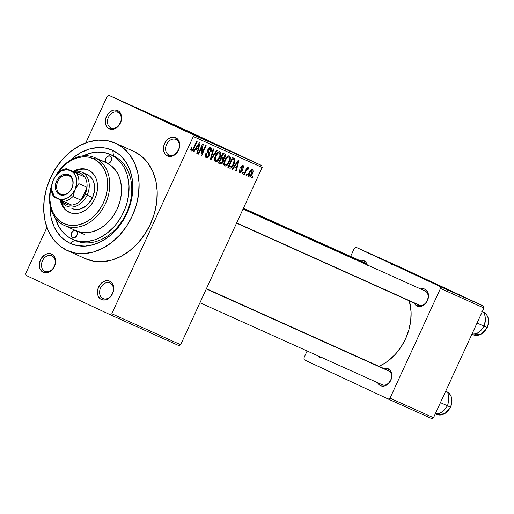 <?xml version="1.0" encoding="UTF-8"?>
<svg xmlns="http://www.w3.org/2000/svg" width="514" height="514" viewBox="0 0 514 514"><rect width="100%" height="100%" fill="white"/><g stroke="black" fill="none" stroke-linecap="round" stroke-linejoin="round"><path stroke-width="0.77" d="M176.039 139.512A8.513 6.534 -65.8 0 0 166.562 144.485A8.513 6.534 -65.8 0 0 168.92 154.984L167.365 155.986A10.062 7.723 114.2 0 1 164.576 143.573A10.062 7.723 114.2 0 1 175.782 137.701L176.039 139.512A8.513 6.534 114.2 0 1 178.416 149.972A8.513 6.534 114.2 0 1 168.984 155.016A8.513 6.534 114.2 0 1 168.92 154.984A8.513 6.534 114.2 0 1 166.542 144.524A8.513 6.534 114.2 0 1 175.974 139.48A8.513 6.534 114.2 0 1 176.039 139.512L175.782 137.701L172.781 137.142L171.181 137.424L168.091 139.043L165.534 141.851L163.889 145.423L163.651 151L165.013 154.039L167.365 155.986L168.81 156.449L171.965 156.262L175.056 154.637L176.424 153.358L179.257 148.263L179.727 144.479L178.956 141.054L177.06 138.51L175.782 137.701A10.062 7.723 114.2 0 1 178.57 150.107A10.062 7.723 114.2 0 1 167.365 155.986L168.92 154.984A8.513 6.534 -65.8 0 0 178.397 150.017A8.513 6.534 -65.8 0 0 176.039 139.512M110.041 282.996A8.513 6.534 -65.8 0 0 100.564 287.968A8.513 6.534 -65.8 0 0 102.922 298.473L101.374 299.469A10.062 7.723 114.2 0 1 98.579 287.063A10.062 7.723 114.2 0 1 109.784 281.184L110.041 282.996A8.513 6.534 114.2 0 1 112.425 293.455A8.513 6.534 114.2 0 1 102.986 298.499A8.513 6.534 114.2 0 1 102.922 298.473A8.513 6.534 114.2 0 1 100.545 288.013A8.513 6.534 114.2 0 1 109.977 282.97A8.513 6.534 114.2 0 1 110.041 282.996L109.784 281.184L108.338 280.721L105.19 280.907L102.1 282.533L98.579 287.063L97.506 290.808L97.654 294.483L98.193 296.115L100.089 298.66L102.819 299.932L105.968 299.746L109.058 298.126L110.433 296.848L113.26 291.746L113.729 287.962L113.498 286.169L112.142 283.13L109.784 281.184A10.062 7.723 114.2 0 1 112.572 293.597A10.062 7.723 114.2 0 1 101.374 299.469L102.922 298.473A8.513 6.534 -65.8 0 0 112.405 293.5A8.513 6.534 -65.8 0 0 110.041 282.996M51.92 255.85A8.513 6.534 -65.8 0 0 42.444 260.823A8.513 6.534 -65.8 0 0 44.802 271.328L43.253 272.324A10.062 7.723 114.2 0 1 40.458 259.917A10.062 7.723 114.2 0 1 51.663 254.038L51.92 255.85A8.513 6.534 114.2 0 1 54.304 266.31A8.513 6.534 114.2 0 1 44.866 271.353A8.513 6.534 114.2 0 1 44.802 271.328A8.513 6.534 114.2 0 1 42.424 260.868A8.513 6.534 114.2 0 1 51.856 255.824A8.513 6.534 114.2 0 1 51.92 255.85L51.663 254.038L50.218 253.575L47.07 253.762L43.973 255.387L40.458 259.917L39.385 263.663L39.533 267.338L40.073 268.97L41.968 271.514L44.699 272.786L47.847 272.6L50.937 270.981L52.312 269.702L55.139 264.601L55.608 260.816L55.377 259.03L54.021 255.985L51.663 254.038A10.062 7.723 114.2 0 1 54.452 266.451A10.062 7.723 114.2 0 1 43.253 272.324L44.802 271.328A8.513 6.534 -65.8 0 0 54.285 266.355A8.513 6.534 -65.8 0 0 51.92 255.85M117.918 112.367A8.513 6.534 -65.8 0 0 108.441 117.34A8.513 6.534 -65.8 0 0 110.799 127.845L109.244 128.841A10.062 7.723 114.2 0 1 106.456 116.427A10.062 7.723 114.2 0 1 117.655 110.555L117.918 112.367A8.513 6.534 114.2 0 1 120.295 122.827A8.513 6.534 114.2 0 1 110.863 127.87A8.513 6.534 114.2 0 1 110.799 127.845A8.513 6.534 114.2 0 1 108.422 117.385A8.513 6.534 114.2 0 1 117.854 112.341A8.513 6.534 114.2 0 1 117.918 112.367L117.655 110.555L114.661 109.996L113.061 110.279L109.97 111.898L107.413 114.712L105.768 118.278L105.531 123.855L106.886 126.894L107.959 128.031L110.69 129.303L113.845 129.117L116.935 127.491L118.304 126.213L121.137 121.118L121.606 117.333L120.835 113.909L118.94 111.365L117.655 110.555A10.062 7.723 114.2 0 1 120.449 122.962A10.062 7.723 114.2 0 1 109.244 128.841L110.799 127.845A8.513 6.534 -65.8 0 0 120.276 122.872A8.513 6.534 -65.8 0 0 117.918 112.367M437.941 284.852L437.799 285.154L437.941 284.852L433.392 282.732L391.687 263.759L437.941 284.852L447.957 289.639L431.657 282.359L401.71 268.552L441.353 286.754L447.855 289.575L437.941 284.852M214.332 143.509L214.19 143.811L214.332 143.509L209.783 141.389L168.078 122.416L214.332 143.509L224.348 148.295L219.902 146.381L178.101 127.209L209.172 141.53L224.181 148.244L214.332 143.509M414.162 302.945L414.914 304.249L417.092 306.042L418.428 306.472L421.332 306.299L425.457 303.62L427.43 300.619L428.503 295.421L427.031 290.963L424.86 289.164L423.523 288.739L420.555 288.926A9.291 7.125 114.2 0 1 424.86 289.164L425.117 290.975A7.742 5.937 114.2 0 1 427.282 300.484A7.742 5.937 114.2 0 1 418.704 305.072A7.742 5.937 114.2 0 1 418.647 305.046L417.092 306.042A9.291 7.125 114.2 0 1 414.207 303.048M367.369 265.32L366.116 262.506L365.12 261.465L363.938 260.714L364.195 262.526A7.742 5.937 114.2 0 1 366.353 264.543A7.742 5.937 -65.8 0 0 364.195 262.526L363.938 260.714L361.169 260.2L359.639 260.476A9.291 7.125 114.2 0 1 363.938 260.714A9.291 7.125 114.2 0 1 367.279 264.961M377.539 382.564L378.298 383.868L380.469 385.667L382.024 384.665L380.469 385.667L381.806 386.091L384.716 385.918L387.569 384.421L390.813 380.238L391.88 375.047L390.409 370.581L388.237 368.782L386.901 368.358L383.939 368.551A9.291 7.125 114.2 0 1 388.237 368.782L388.494 370.6A7.742 5.937 114.2 0 1 390.659 380.109A7.742 5.937 114.2 0 1 382.082 384.69L199.946 302.752M206.416 288.688L388.436 370.575A7.742 5.937 114.2 0 1 388.494 370.6L388.237 368.782A9.291 7.125 114.2 0 1 390.813 380.238A9.291 7.125 114.2 0 1 380.469 385.667A9.291 7.125 114.2 0 1 377.584 382.667M317.376 355.418L319.554 357.211L320.145 356.832L319.554 357.211A9.291 7.125 114.2 0 1 317.581 355.675M110.471 154.508L113.176 155.723A46.453 35.633 114.2 0 1 113.523 155.883L112.752 150.441L105.409 148.096L97.532 147.627L89.417 149.047L81.379 152.305L73.727 157.278L69.917 160.561A51.098 39.199 114.2 0 1 112.752 150.441L113.523 155.883A46.453 35.633 -65.8 0 0 112.817 155.562M70.045 243.283A51.098 39.199 114.2 0 1 49.98 204.868L50.398 213.49L51.188 217.955L53.912 226.244L55.827 229.983L60.658 236.472L63.53 239.158L70.045 243.283L74.703 240.289L70.045 243.283L77.389 245.628L85.266 246.097L93.381 244.677L101.419 241.419L109.071 236.446L112.656 233.375L119.19 226.211L122.069 222.189L126.919 213.451L130.402 204.077L131.584 199.259L132.785 189.608L132.792 184.867L131.61 175.769L128.885 167.48L126.971 163.741L122.139 157.252L119.267 154.566L112.752 150.441A51.098 39.199 114.2 0 1 126.919 213.451A51.098 39.199 114.2 0 1 70.045 243.283M67.257 250.524L85.375 258.671A58.84 45.142 -65.8 0 0 150.551 223.821A58.84 45.142 -65.8 0 0 134.103 151.559L115.984 143.406A58.84 45.142 114.2 0 1 132.432 215.674A58.84 45.142 114.2 0 1 67.257 250.524A58.84 45.142 114.2 0 1 66.814 250.318A58.84 45.142 114.2 0 1 50.366 178.05A58.84 45.142 114.2 0 1 115.541 143.2A58.84 45.142 114.2 0 1 115.984 143.406L134.103 151.559A58.84 45.142 -65.8 0 0 133.653 151.354L115.541 143.2M378.972 366.315A48.001 36.822 -65.8 0 0 409.337 300.857L411.091 311.921L410.705 320.897L408.842 329.962L405.572 338.771L401.016 346.982L395.356 354.274L388.802 360.372L385.269 362.897L378.972 366.315M243.437 208.202L364.137 262.5A7.742 5.937 114.2 0 1 364.195 262.526M243.038 209.069L425.059 290.95A7.742 5.937 114.2 0 1 425.117 290.975L424.86 289.164A9.291 7.125 114.2 0 1 427.43 300.619A9.291 7.125 114.2 0 1 417.092 306.042L418.647 305.046A7.742 5.937 -65.8 0 0 427.262 300.523A7.742 5.937 -65.8 0 0 425.117 290.975M75.41 240.603L74.703 240.289L75.41 240.603M180.645 344.714L262.172 167.468L193.328 136.499L111.808 313.746L180.645 344.714L178.923 345.62L110.08 314.645L26.13 275.44L25.7 273.525L46.909 227.413L25.7 273.525L26.13 275.44L110.08 314.645L111.808 313.746L110.08 314.645L178.923 345.62L180.645 344.714L262.172 167.468L261.742 165.559L192.898 134.584L108.949 95.379L177.793 126.348L261.742 165.559L262.172 167.468L193.328 136.499L111.808 313.746L180.645 344.714M247.279 174.349L246.63 175.756L246.058 175.499L246.701 174.092L247.279 174.349L246.701 174.092L246.058 175.499L246.63 175.756L246.058 175.486L246.63 175.756L247.279 174.349M246.033 171.008L244.323 174.721L243.752 174.458L247.041 167.301L247.619 167.558L247.093 168.701L248.211 167.712L248.737 168.367L248.101 169.318L247.067 169.273L246.033 171.008L246.816 169.594L247.748 169.003L248.101 169.318L248.737 168.367L248.365 167.737L247.093 168.701L247.619 167.558L247.041 167.301L243.752 174.458L244.323 174.721L243.752 174.452L244.323 174.721L246.033 171.008L245.461 170.738L246.033 171.008M243.328 172.569L242.679 173.976L242.1 173.719L242.749 172.312L243.328 172.569L242.749 172.312L242.1 173.719L242.679 173.976L242.107 173.713L242.679 173.976L243.328 172.569M242.203 171.123L240.379 172.916L239.261 172.408L239.074 171.066L239.395 169.877L240.032 170.006L240.089 171.708L240.758 171.856L241.426 171.271L241.696 170.327L240.61 167.718L241.342 166.08L242.859 165.296L243.835 166.375L243.527 168.033L242.891 167.898L242.679 166.414L241.779 166.587L241.426 167.307L242.55 169.357L242.203 171.123L241.535 166.954L242.679 166.414L242.891 167.898L243.527 168.033L243.135 165.386L240.893 166.838L241.541 171.046L240.256 171.804L240.032 170.006L239.395 169.877L239.742 172.813L242.203 171.123L241.619 170.854L242.203 171.123M234.512 166.754L232.662 169.472L232.058 169.196L238.342 160.143L238.946 160.413L236.254 171.085L235.65 170.815L236.504 167.648L234.512 166.754L236.504 167.648L235.65 170.815L236.254 171.085L238.946 160.413L238.342 160.143L232.058 169.196L232.662 169.472L232.065 169.19L232.662 169.472L234.512 166.754L233.941 166.485L234.512 166.754M224.753 166.067L223.828 164.538L224.11 161.955L225.678 158.453L227.104 156.667L228.505 155.877L229.662 156.121L230.336 157.522L230.176 159.526L227.747 164.608L226.199 165.958L224.753 166.067L227.092 165.302L229.295 162.026C230.651 159.34 230.683 157.323 229.405 155.967C227.49 155.903 225.948 157.297 224.791 160.143L223.808 163.78L224.753 166.067M215.282 161.807L214.357 160.278L214.64 157.695L216.208 154.194L217.634 152.407L219.035 151.617L220.191 151.861L220.866 153.262L220.705 155.267L218.277 160.349L216.728 161.698L215.282 161.807L217.621 161.043L219.825 157.766C221.181 155.08 221.213 153.056 219.934 151.707C218.02 151.643 216.478 153.037 215.321 155.883L214.338 159.52L215.282 161.807M191.247 150.994L190.668 149.735L191.414 147.364L192.05 147.492L191.561 149.6L192.037 149.895L192.66 149.529L196.566 141.35L197.138 141.607L193.219 149.876L192.268 150.898L191.247 150.994C192.442 151.052 193.386 150.146 194.067 148.289L197.138 141.607L196.566 141.35L192.763 149.388L191.806 149.857L192.05 147.492L191.414 147.364L190.662 149.895L191.247 150.994M195.641 149.266L193.791 151.983L193.187 151.714L199.471 142.654L200.074 142.931L197.389 153.602L196.785 153.333L197.639 150.165L195.641 149.266L197.639 150.165L196.785 153.333L197.389 153.602L200.074 142.931L199.471 142.654L193.187 151.714L193.791 151.983L193.193 151.707L193.791 151.983L195.641 149.266L195.069 149.002L195.641 149.266M202.246 146.278L198.622 154.155L198.044 153.898L202.574 144.048L203.191 144.331L201.989 153.32L205.626 145.423L206.198 145.68L201.668 155.53L201.051 155.247L202.246 146.278L201.051 155.247L201.668 155.53L206.198 145.68L205.626 145.423L201.989 153.32L203.191 144.331L202.574 144.048L198.044 153.898L198.622 154.155L198.051 153.892L198.622 154.155L202.246 146.278L201.674 146.008L202.246 146.278M209.346 155.691L207.913 157.528L206.236 157.74L205.266 156.115L205.722 153.872L206.493 153.686L206.114 155.485L206.679 156.539L207.579 156.674L208.485 155.948L208.992 154.245L207.572 151.977L207.553 150.557L208.472 148.565L209.628 147.582L210.958 147.679L211.672 149.021L211.164 151.309L210.528 151.18L210.843 149.478L210.162 148.707L209.018 149.015L208.254 150.384L208.266 151.257L209.751 153.525L209.346 155.691L209.551 152.954L208.183 150.923L208.459 149.844L210.271 148.745L210.528 151.18L211.164 151.309C211.948 149.503 211.819 148.263 210.779 147.589C209.667 147.255 208.703 147.903 207.9 149.548L208.761 155.446L206.821 156.609L206.493 153.686L205.857 153.551C204.964 155.575 205.086 156.969 206.236 157.74C207.425 158.126 208.466 157.445 209.346 155.691L208.774 155.421L209.346 155.691M217.261 150.66L210.92 159.693L210.354 159.436L213.175 148.822L213.773 149.092L211.132 158.396L216.657 150.384L217.261 150.66L216.657 150.384L211.132 158.396L213.773 149.092L213.175 148.822L210.354 159.436L210.92 159.693L210.361 159.43L210.92 159.693L217.261 150.66M223.256 161.749L221.181 164.011L218.386 163.047L222.915 153.204L225.01 154.181L225.562 155.183L225.01 157.49L223.584 158.98L223.256 161.749L223.584 158.98L225.151 157.194C225.832 155.588 225.685 154.521 224.708 154.007L222.915 153.204L218.386 163.047L220.172 163.85C221.367 164.294 222.395 163.593 223.256 161.749L222.684 161.486L223.256 161.749M234.018 164.075L232.559 166.607L231.114 168.02L229.829 168.174L227.856 167.307L232.386 157.464L234.898 158.897L234.859 161.852L234.018 164.075L234.827 158.781L232.386 157.464L227.856 167.307L229.546 168.072C231.39 168.271 232.881 166.941 234.018 164.075L233.446 163.805L234.018 164.075M252.348 173.918L250.44 176.675L249.444 177.073L248.647 176.713L248.301 175.73L248.596 173.822L250.999 169.845L252.207 169.492L253.004 170.243L253.049 171.888L252.348 173.918C253.344 171.972 253.363 170.519 252.413 169.562C251.038 169.485 249.932 170.481 249.104 172.543C248.082 174.516 248.05 175.994 249.001 176.977C250.402 177.041 251.513 176.019 252.348 173.918L251.776 173.648L252.348 173.918M252.715 176.797L252.066 178.204L251.487 177.94L252.136 176.533L252.715 176.797L252.136 176.533L251.487 177.94L252.066 178.204L251.494 177.934L252.066 178.204L252.715 176.797M107.227 96.279L85.78 142.911L107.227 96.279L108.949 95.379L192.898 134.584L193.328 136.499L192.898 134.584L261.742 165.559L177.793 126.348L108.949 95.379L107.227 96.279M179.572 127.318L177.921 126.553L179.572 127.318M175.621 125.538L173.963 124.773L175.621 125.538M165.598 121.028L159.218 118.027L165.598 121.028M150.12 113.935L149.445 113.639M140.65 109.675L139.975 109.379M139.333 109.219L130.884 105.293L138.941 109.013M126.733 103.545L120.347 100.545L126.733 103.545M124.343 102.472L124.799 102.671M131.565 105.717L123.45 101.939L131.565 105.717M143.862 111.249L134.058 106.713L143.862 111.249M153.114 115.412L152.652 115.181M162.488 119.627L163.291 119.98M172.839 124.292L166.607 121.394L172.466 124.092M177.266 126.277L171.207 123.463L177.266 126.277M182.097 128.455L182.611 128.68M113.523 155.883A46.453 35.633 114.2 0 1 126.508 212.937A46.453 35.633 114.2 0 1 75.057 240.449A46.453 35.633 114.2 0 1 74.703 240.289A46.453 35.633 -65.8 0 0 126.405 213.162A46.453 35.633 -65.8 0 0 113.523 155.883L110.806 154.663L113.523 155.883M354.384 248.217L350.612 256.415L354.384 248.217L356.106 247.318L399.59 266.875L483.539 306.087L440.061 286.523L356.106 247.318L440.061 286.523L440.492 288.431L390.023 398.157L433.501 417.721L483.97 307.995L440.492 288.431L390.023 398.157L388.301 399.063L304.346 359.851L303.915 357.943L307.128 350.972L303.915 357.943L304.346 359.851L388.301 399.063L390.023 398.157L433.501 417.721L431.779 418.621L388.301 399.063L431.779 418.621L433.501 417.721L483.97 307.995L483.539 306.087L483.97 307.995L440.492 288.431L440.061 286.523L483.539 306.087L399.59 266.875L356.106 247.318L354.384 248.217M322.156 357.731A9.291 7.125 114.2 0 1 319.554 357.211L322.317 357.725M84.926 258.465L93.381 261.17L102.453 261.71L111.795 260.071L121.047 256.319L129.862 250.594L137.893 243.116L144.832 234.178L150.416 224.117L154.425 213.316L156.712 202.201L157.181 191.195L155.819 180.722L152.684 171.181L147.884 162.938L141.607 156.314L134.103 151.559M115.984 143.406L107.535 140.707L98.463 140.168L89.121 141.806L79.863 145.558L71.048 151.283L63.023 158.755L56.084 167.699L50.5 177.76L46.485 188.554L44.204 199.67L43.729 210.676L45.091 221.155L48.232 230.696L53.032 238.939L59.303 245.563L66.814 250.318L75.262 253.016L84.335 253.556L93.677 251.918L102.935 248.166L111.744 242.441L119.775 234.969L126.714 226.025L132.297 215.964L136.306 205.17L138.594 194.054L139.063 183.048L137.707 172.569L134.565 163.028L129.766 154.785L123.488 148.16L115.984 143.406M382.024 384.665A7.742 5.937 -65.8 0 0 390.64 380.148A7.742 5.937 -65.8 0 0 388.494 370.6M124.292 102.395L121.471 101.078L124.292 102.395M131.5 105.556L131.925 105.788M148.867 113.504L148.379 113.286M142.976 110.793L147.987 113.086L142.976 110.793M147.499 112.81L145.244 111.769L147.499 112.81M151.02 114.455L156.963 117.134L151.02 114.455M148.61 113.292L149.131 113.536M157.849 117.545L158.344 117.751M150.486 114.14L157.457 117.346L151.007 114.352M160.49 118.715L154.714 116.029L160.49 118.715M163.163 119.878L160.342 118.561L163.163 119.878M176.424 125.802L175.916 125.583M178.229 126.662L181.609 128.217L178.229 126.662M147.981 113.106L147.492 112.868M141.022 109.861L141.536 110.086M157.457 117.346L156.963 117.134M161.884 119.325L161.531 119.184M190.726 149.349L191.806 149.857L190.726 149.349M193.495 148.026L194.067 148.289L193.495 148.026M196.785 153.333L197.389 153.602L196.785 153.32M195.089 148.976L197.639 150.165L195.089 148.976M196.367 148.205L198.224 145.578L197.633 145.308L198.224 145.578L199.348 143.836L198.822 143.592L199.348 143.836L197.974 148.925L195.802 147.942L197.974 148.925L199.348 143.836L196.367 148.205M201.347 153.018L201.989 153.32L201.347 153.018M201.051 155.241L201.668 155.53L201.051 155.241M205.259 155.883L206.821 156.609L205.259 155.883M210.586 151.039L211.164 151.309L210.586 151.039M208.883 148.096L210.271 148.745L208.883 148.096M207.887 149.574L208.459 149.844L207.887 149.574M207.54 150.628L208.183 150.923L207.54 150.628M207.47 151.379L208.787 151.99L207.47 151.379M207.598 152.041L209.551 152.954L207.598 152.041M211.132 156.513L211.62 156.744L211.132 156.513M210.689 158.19L211.132 158.396L210.689 158.19M219.253 157.496L219.825 157.766L219.253 157.496M216.741 160.631L217.621 161.043L216.741 160.631M215.893 156.16C216.754 153.93 217.93 152.831 219.407 152.857L217.93 152.17L219.407 152.857L220.037 155.138L219.26 157.477C218.399 159.623 217.249 160.683 215.809 160.651L214.332 159.963L215.809 160.651C214.852 159.648 214.878 158.151 215.893 156.16L215.315 155.89L215.893 156.16L215.212 159.938L216.028 160.721L217.287 160.31L219.722 156.32L220.114 154.406L219.806 153.191L218.938 152.761L217.885 153.211L215.893 156.16M223.969 155.061L222.389 154.348L222.96 154.611L221.611 157.554L223.449 158.203L224.502 157.098L223.339 158.216L221.039 157.284L221.611 157.554L222.96 154.611L223.969 155.061L224.502 157.098L225.151 157.194L224.579 156.924L224.599 155.459L222.395 154.328M220.847 157.702L223.584 158.98L220.847 157.702M219.491 162.154L221.078 158.704L220.506 158.434L222.215 159.218L220.512 158.421L222.215 159.218L222.678 161.499L221.367 162.854L218.919 161.891L221.752 162.707L222.832 161.12L222.851 159.7L221.078 158.704L219.491 162.154M228.717 161.756L229.295 162.026L228.717 161.756C227.869 163.882 226.719 164.943 225.273 164.917L223.802 164.223L225.273 164.917C224.322 163.908 224.348 162.411 225.363 160.419C226.224 158.19 227.4 157.091 228.878 157.117L227.4 156.429L228.878 157.117L229.507 159.398L228.73 161.737L229.565 158.318L229.096 157.252L228.145 157.059L226.867 157.933L225.363 160.419L224.785 160.15L225.363 160.419L224.579 163.015L224.92 164.641L225.987 164.968L227.239 164.133L228.73 161.737M226.211 164.891L227.092 165.302L226.211 164.891M232.322 157.605L234.827 158.781L232.322 157.605M228.961 166.42L232.431 158.871L231.859 158.608L233.452 159.334L231.865 158.588L234.185 159.899L233.446 163.799L232.11 166.099L230.002 166.883L228.389 166.15L230.76 167.05L232.302 165.836L234.198 161.781L234.313 160.297L233.857 159.552L232.431 158.871L228.961 166.42M235.656 170.809L236.254 171.085L235.656 170.809M233.954 166.459L236.504 167.648L233.954 166.459M235.239 165.688L237.089 163.066L236.498 162.79L237.089 163.066L238.213 161.319L237.693 161.075L238.213 161.319L236.838 166.414L234.673 165.424L236.838 166.414L238.213 161.319L235.239 165.688M239.055 171.246L240.256 171.804L239.055 171.246M242.942 167.757L243.527 168.033L242.942 167.757M240.963 166.69L241.535 166.954L240.963 166.69M240.719 167.288L241.451 167.628L240.719 167.288M240.61 167.725L241.921 168.335L240.61 167.725M246.521 168.431L247.093 168.701L246.521 168.431M247.787 167.924L248.737 168.367L247.787 167.924M247.093 168.701L247.748 169.003L247.093 168.701M246.135 169.273L246.816 169.594L246.135 169.273M249.682 172.8L251.931 170.577L250.768 170.031L251.931 170.577L251.738 173.726L249.489 175.961L248.288 175.402L249.489 175.961L249.682 172.8L249.11 172.531L249.682 172.8L249.097 175.441L249.637 176.006L250.466 175.647L252.104 172.839L252.168 170.77L250.948 170.879L249.682 172.8M75.937 230.657A3.868 2.968 114.2 0 1 76.933 235.418A3.868 2.968 114.2 0 1 72.667 237.674A3.868 2.968 114.2 0 1 72.635 237.654L71.208 235.74L71.562 232.881L73.496 230.767L75.873 230.625L77.299 232.54L76.946 235.399L75.012 237.513L72.635 237.654A3.868 2.968 114.2 0 1 71.523 232.964A3.868 2.968 114.2 0 1 75.744 230.568M106.925 163.099L111.666 166.106L115.631 170.288L118.663 175.492L120.642 181.519L121.503 188.137L121.208 195.089L119.762 202.111L117.231 208.928L113.703 215.282L109.321 220.93L104.252 225.652L98.682 229.263L92.835 231.634L86.937 232.669L81.206 232.328L75.873 230.625A37.162 28.508 -65.8 0 0 76.149 230.754A37.162 28.508 -65.8 0 0 117.314 208.742A37.162 28.508 -65.8 0 0 106.925 163.099A3.868 2.968 114.2 0 1 105.845 158.344A3.868 2.968 114.2 0 1 110.131 156.057A3.868 2.968 114.2 0 1 110.163 156.07L111.589 157.984L111.499 160.13L110.414 162.09L108.081 163.317L95.148 157.804A37.162 28.508 114.2 0 1 105.537 203.448A37.162 28.508 114.2 0 1 64.379 225.453A37.162 28.508 114.2 0 1 64.096 225.325A37.162 28.508 114.2 0 1 51.747 184.725A37.162 28.508 -65.8 0 0 64.096 225.325L63.832 223.513L68.953 225.145L74.44 225.473L80.094 224.483L85.697 222.209L91.029 218.746L95.893 214.222L100.095 208.806L103.475 202.722L105.897 196.187L107.285 189.454L107.567 182.798L106.745 176.456L104.843 170.68L101.939 165.688L98.142 161.679L93.599 158.8L88.485 157.168L82.992 156.841L77.338 157.83L71.735 160.105L66.402 163.568L61.539 168.091L57.163 173.771A35.614 27.319 114.2 0 1 93.599 158.8L95.148 157.804L106.925 163.099L105.498 161.184L105.852 158.325L107.786 156.211L110.163 156.07A3.868 2.968 114.2 0 1 111.242 160.824A3.868 2.968 114.2 0 1 106.957 163.111A3.868 2.968 114.2 0 1 106.925 163.099L106.925 163.099A37.162 28.508 -65.8 0 0 106.642 162.97L94.872 157.676A37.162 28.508 114.2 0 1 95.148 157.804A37.162 28.508 -65.8 0 0 55.917 175.402A37.162 28.508 114.2 0 1 94.872 157.676M69.011 212.256L66.049 210.38L63.569 207.765L61.68 204.514L60.26 199.869A23.226 17.817 114.2 0 0 69.011 212.256A23.226 17.817 114.2 0 0 69.184 212.34L69.184 212.34A23.226 17.817 114.2 0 0 94.917 198.584A23.226 17.817 114.2 0 0 88.421 170.057L91.383 171.933L93.863 174.548L95.758 177.799L96.998 181.571L97.532 185.702L97.345 190.052L96.446 194.433L94.859 198.7L92.655 202.67L89.918 206.198L86.75 209.147L83.268 211.408L79.619 212.892L75.931 213.535L72.345 213.323L69.011 212.256M51.535 186.132L50.154 192.859L49.864 199.522L50.687 205.857L52.589 211.633L55.493 216.625L59.29 220.634L63.832 223.513A35.614 27.319 114.2 0 1 51.381 186.666M71.986 239.061A46.453 35.633 114.2 0 1 55.358 218.09L59.059 226.97L63.453 232.868L68.915 237.384L75.243 240.34L78.661 241.194L85.819 241.625L93.201 240.327L96.876 239.049L100.506 237.365L107.465 232.848L113.8 226.944L116.665 223.545L121.632 216.008L125.435 207.733L126.855 203.422L128.661 194.645L129.027 185.952L128.673 181.744L126.887 173.809L123.739 166.754L121.689 163.645L116.736 158.415L110.806 154.663A46.453 35.633 114.2 0 1 123.79 211.71A46.453 35.633 114.2 0 1 72.339 239.228A46.453 35.633 114.2 0 1 71.986 239.061M83.377 155.806A46.453 35.633 114.2 0 1 110.459 154.502A46.453 35.633 114.2 0 1 110.806 154.663L104.136 152.529L96.973 152.099L89.597 153.397L83.377 155.806M81.81 172.177A18.581 14.257 114.2 0 1 87.104 195.153A18.581 14.257 114.2 0 1 66.563 206.063A18.581 14.257 114.2 0 1 60.678 200.062A18.581 14.257 -65.8 0 0 73.566 206.827A18.581 14.257 -65.8 0 0 87.104 195.153A18.581 14.257 -65.8 0 0 87.123 177.073A18.581 14.257 -65.8 0 0 73.47 171.734A18.581 14.257 114.2 0 1 81.81 172.177L87.245 174.619A18.581 14.257 114.2 0 1 87.386 174.683A18.581 14.257 114.2 0 1 92.578 197.504A18.581 14.257 114.2 0 1 71.999 208.511A18.581 14.257 114.2 0 1 71.857 208.446L74.53 209.301L77.389 209.468L80.345 208.954L86.05 205.96L88.581 203.595L92.539 197.594L85.118 194.241A17.033 13.068 114.2 0 1 81.077 200.184A17.033 13.068 114.2 0 1 71.742 205.08A17.033 13.068 114.2 0 1 62.027 200.691M73.039 171.541L77.82 169.421L81.508 168.778L85.086 168.99L88.421 170.057A23.226 17.817 114.2 0 0 88.247 169.973L88.247 169.973A23.226 17.817 114.2 0 0 73.039 171.541M64.096 225.325A37.162 28.508 -65.8 0 0 105.454 203.628A37.162 28.508 -65.8 0 0 95.148 157.804L93.599 158.8A35.614 27.319 114.2 0 1 103.475 202.722A35.614 27.319 114.2 0 1 63.832 223.513L64.096 225.325M82.413 169.183L78.726 169.832L74.915 171.393A23.226 17.817 -65.8 0 1 88.697 170.185M61.346 201.154L62.586 204.919L64.475 208.176M66.955 210.791L69.917 212.667M87.386 174.683L89.757 176.186L91.736 178.274L93.252 180.883L94.248 183.896L94.525 190.675L92.539 197.594L87.104 195.153L85.118 194.241L87.007 187.295L81.077 200.184L85.118 194.241A17.033 13.068 114.2 0 0 87.007 187.295L81.077 200.184L72.93 196.515L74.986 189.666L78.86 183.626L87.007 187.295A17.033 13.068 -65.8 0 0 84.681 176.951L82.76 174.773L80.396 173.237L77.71 172.415L74.819 172.344L84.681 176.951A17.033 13.068 114.2 0 1 87.007 187.295L78.86 183.626A17.033 13.068 -65.8 0 0 76.535 173.282L66.666 168.676L74.819 172.344A17.033 13.068 114.2 0 1 84.681 176.951L76.535 173.282A17.033 13.068 114.2 0 1 78.86 183.626L74.986 189.666L76.644 183.896L76.766 180.999L75.584 175.73L74.318 173.565L70.694 170.571L66.081 169.716L61.185 171.136L56.758 174.612L53.462 179.611L51.4 186.466A17.033 13.068 -65.8 0 0 53.726 196.811L71.742 205.08A17.033 13.068 -65.8 0 0 81.077 200.184L72.93 196.515A17.033 13.068 114.2 0 1 63.588 201.417L71.742 205.08L68.85 205.009L66.165 204.186L63.807 202.651L61.879 200.473M61.404 201.424A23.226 17.817 -65.8 0 0 69.647 212.533M484.985 323.03L485.312 318.089L484.355 312.615L481.721 311.368L484.355 312.615L482.273 311.683L484.355 312.615L485.107 316.258L485.267 321.629L484.149 326.197L477.063 323.01L484.149 326.197L481.445 329.956L477.275 333.323L473.998 335.128L471.916 334.196L473.998 335.128L478.797 332.288L482.305 328.851M483.507 312.152A12.387 9.503 114.2 0 1 487.015 327.463L484.156 326.178L487.015 327.463A12.387 9.503 -65.8 0 0 483.488 312.146C488.634 315.345 489.874 320.479 487.214 327.546L481.522 334.01L474.152 335.051A12.387 9.503 -65.8 0 0 487.015 327.463L487.015 327.463A12.387 9.503 114.2 0 1 476.394 335.391M483.937 326.075A12.387 9.503 -65.8 0 0 485.37 319.907L484.149 326.197L481.445 329.956L477.75 332.86M485.37 319.907L485.075 316.939M472.051 333.901A12.387 9.503 -65.8 0 0 480.192 331.164M236.665 222.928L420.099 305.451L236.665 222.928M389.74 371.455L206.307 288.932L389.74 371.455M243.328 208.446L365.441 263.38L243.328 208.446M71.761 188.15A10.062 7.723 -65.8 0 0 68.972 175.737A10.062 7.723 -65.8 0 0 57.774 181.615L56.579 181.069A10.993 8.436 114.2 0 1 68.818 174.651A10.993 8.436 114.2 0 1 71.864 188.208L71.761 188.15A10.062 7.723 114.2 0 1 60.639 194.061A10.062 7.723 114.2 0 1 57.774 181.615A10.062 7.723 114.2 0 1 68.895 175.704A10.062 7.723 114.2 0 1 71.761 188.15L69.525 191.754L66.377 194.221L62.901 195.23L59.63 194.626L57.054 192.499L56.161 190.957L55.57 189.178L55.403 185.162L56.579 181.069L57.626 179.187L58.924 177.516L62.065 175.049L63.8 174.349L67.238 174.143L70.219 175.537L71.395 176.777L72.288 178.313L73.129 182.059L72.615 186.19L71.864 188.208A10.993 8.436 114.2 0 1 59.63 194.626A10.993 8.436 114.2 0 1 56.579 181.069L57.774 181.615A10.062 7.723 -65.8 0 0 60.562 194.022A10.062 7.723 -65.8 0 0 71.761 188.15M57.33 173.571L53.462 179.611L51.805 185.374L52.036 191.028L54.124 195.712L55.775 197.453L59.977 199.413L62.367 199.554L67.257 198.141L71.69 194.665L74.986 189.666A15.484 11.88 114.2 0 1 57.754 198.706A15.484 11.88 114.2 0 1 53.462 179.611L51.4 186.466A17.033 13.068 114.2 0 0 53.726 196.811L63.588 201.417A17.033 13.068 -65.8 0 0 72.93 196.515L74.986 189.666A15.484 11.88 114.2 0 0 70.694 170.571L84.681 176.951L70.694 170.571A15.484 11.88 114.2 0 0 53.462 179.611L57.33 173.571A17.033 13.068 114.2 0 1 66.666 168.676A17.033 13.068 -65.8 0 0 57.33 173.571M446.884 391.771A12.387 9.503 114.2 0 1 450.392 407.082L450.392 407.082A12.387 9.503 -65.8 0 0 446.865 391.764C452.012 394.964 453.252 400.098 450.592 407.172L444.899 413.635L437.53 414.676A12.387 9.503 -65.8 0 0 450.392 407.082L447.533 405.797L450.392 407.082A12.387 9.503 114.2 0 1 439.772 415.01M435.3 413.815L437.375 414.747L435.3 413.815M448.362 402.648L448.696 397.707L447.733 392.233L445.098 390.987L447.733 392.233L445.651 391.302L447.733 392.233L448.491 395.883L448.645 401.254L447.527 405.816L440.44 402.629L447.527 405.816L443.576 410.789L437.375 414.747L442.181 411.907L445.683 408.476M435.435 413.519A12.387 9.503 -65.8 0 0 443.576 410.789L447.527 405.816L448.645 401.254L448.452 396.557M391.43 264.324L391.687 263.759M167.821 122.981L168.078 122.416M224.091 148.861L224.348 148.295M447.7 290.204L447.957 289.639M75.057 240.449L72.339 239.228M76.149 230.754L64.379 225.453M84.9 234.686L76.451 230.882M482.305 311.612L483.488 312.146M418.704 305.072L236.568 223.134M445.683 391.231L446.865 391.764"/></g></svg>
